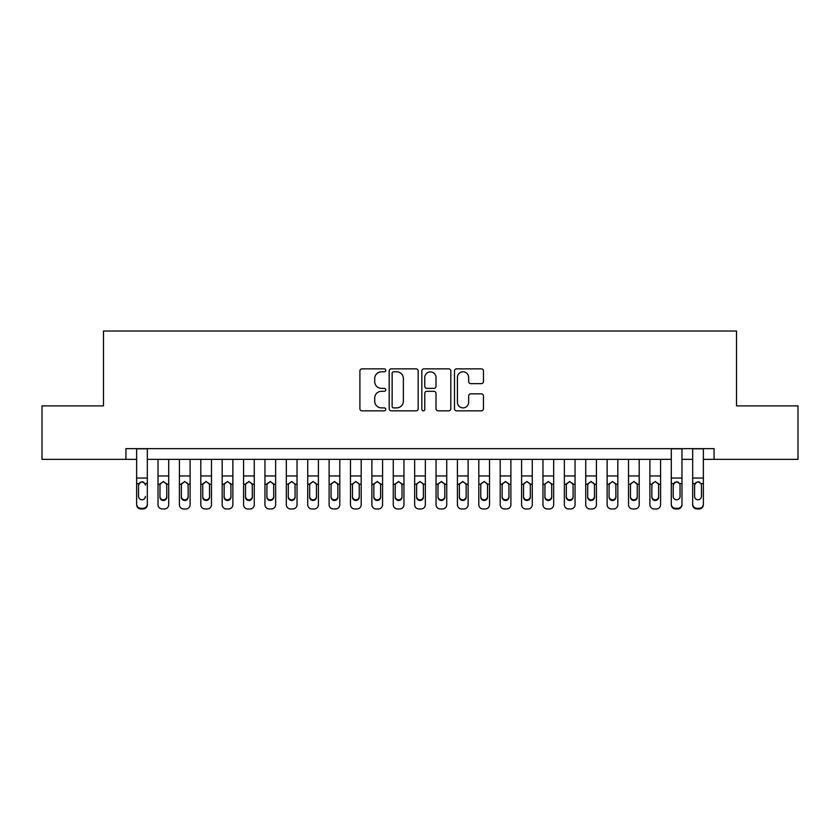 <?xml version="1.0" encoding="UTF-8"?>
<svg xmlns="http://www.w3.org/2000/svg" width="840" height="840" viewBox="0 0 840 840"><rect width="100%" height="100%" fill="white"/><g stroke="black" fill="none" stroke-linecap="round" stroke-linejoin="round"><path stroke-width="1.26" d="M385.781 370.325A1.47 1.47 0 0 0 384.31 368.855L362.008 368.855A2.1 2.1 0 0 0 359.909 370.955L359.909 408.733A2.1 2.1 0 0 0 362.008 410.834L384.31 410.834A1.47 1.47 0 0 0 385.781 409.364A1.47 1.47 0 0 0 384.31 407.894L381.423 407.894A6.72 6.72 0 0 1 374.714 401.184L374.714 398.034A6.72 6.72 0 0 1 381.423 391.314L384.31 391.314A1.47 1.47 0 0 0 385.781 389.844A1.47 1.47 0 0 0 384.31 388.374L381.423 388.374A6.72 6.72 0 0 1 374.714 381.654L374.714 378.514A6.72 6.72 0 0 1 381.423 371.794L384.31 371.794A1.47 1.47 0 0 0 385.781 370.325M481.352 383.649A2.1 2.1 0 0 0 483.452 381.549L483.452 370.955A2.1 2.1 0 0 0 481.352 368.855L456.582 368.855A2.1 2.1 0 0 0 454.482 370.955L454.482 408.733A2.1 2.1 0 0 0 456.582 410.834L481.352 410.834A2.1 2.1 0 0 0 483.452 408.733L483.452 395.934A2.1 2.1 0 0 0 481.352 393.834L470.747 393.834A2.1 2.1 0 0 0 468.647 395.934L468.647 402.286A5.617 5.617 0 0 1 463.029 407.894A5.617 5.617 0 0 1 457.422 402.286L457.422 377.412A5.617 5.617 0 0 1 463.029 371.794A5.617 5.617 0 0 1 468.647 377.412L468.647 381.549A2.1 2.1 0 0 0 470.747 383.649L481.352 383.649M125.937 459.354L42 459.354L42 405.888L103.488 405.888L103.488 331.034L736.512 331.034L736.512 405.888L798 405.888L798 459.354L714.063 459.354L714.063 448.655L125.937 448.655L125.937 459.354L136.637 459.354M418.163 370.955A2.1 2.1 0 0 0 416.062 368.855L391.293 368.855A2.1 2.1 0 0 0 389.193 370.955L389.193 408.733A2.1 2.1 0 0 0 391.293 410.834L416.062 410.834A2.1 2.1 0 0 0 418.163 408.733L418.163 370.955M423.938 368.855L448.707 368.855A2.1 2.1 0 0 1 450.807 370.955L450.807 408.733A2.1 2.1 0 0 1 448.707 410.834L438.102 410.834A2.1 2.1 0 0 1 436.002 408.733L436.002 393.414A2.1 2.1 0 0 0 433.902 391.314L426.878 391.314A2.1 2.1 0 0 0 424.778 393.414L424.778 409.364A1.47 1.47 0 0 1 423.308 410.834A1.47 1.47 0 0 1 421.838 409.364L421.838 370.955A2.1 2.1 0 0 1 423.938 368.855M147.326 459.354L671.286 459.354M681.975 459.354L692.675 459.354M703.364 459.354L714.063 459.354M393.603 371.794A1.47 1.47 0 0 0 392.133 373.264L392.133 406.434A1.47 1.47 0 0 0 393.603 407.894L396.648 407.894A6.72 6.72 0 0 0 403.368 401.184L403.368 378.514A6.72 6.72 0 0 0 396.648 371.794L393.603 371.794M436.002 377.517A5.617 5.617 0 0 0 430.395 371.899A5.617 5.617 0 0 0 424.778 377.517L424.778 386.274A2.1 2.1 0 0 0 426.878 388.374L433.902 388.374A2.1 2.1 0 0 0 436.002 386.274L436.002 377.517M136.637 448.655L136.637 504.053A4.274 4.242 -0 0 0 140.91 508.294L143.052 508.294A4.274 4.242 -0 0 0 147.326 504.053L147.326 504.725A4.274 4.242 180 0 1 143.052 508.967L143.052 508.294M147.326 484.239L147.326 504.725M145.404 497.081L145.404 496.419A3.423 3.392 180 0 1 141.981 499.81A3.423 3.392 180 0 0 145.404 496.419M138.558 497.081L138.558 496.419A3.423 3.392 180 0 0 141.981 499.81A3.423 3.392 180 0 1 138.558 496.419L138.558 484.89M140.196 482.213L138.558 485.153L138.936 483.578L141.981 481.709L145.026 483.578L145.404 485.153M143.766 482.213L141.981 481.709M147.326 448.655L147.326 504.053M140.91 508.294L140.91 508.967L143.052 508.967M140.91 508.967A4.274 4.242 180 0 1 136.637 504.725M158.025 459.354L158.025 504.725A4.274 4.242 180 0 0 162.298 508.967L164.441 508.967A4.274 4.242 180 0 0 168.714 504.725L168.714 484.239L166.73 484.239L166.792 497.081A3.423 3.392 0 0 1 163.37 500.483A3.423 3.392 0 0 1 159.947 497.081L160.01 484.239L163.37 481.446L166.73 484.239M168.714 459.354L168.714 484.239M166.792 485.153L166.415 483.578L163.37 481.709L160.325 483.578L159.947 485.153M159.947 496.419A3.423 3.392 180 0 0 163.37 499.81A3.423 3.392 180 0 0 166.792 496.419M179.403 459.354L179.403 504.725A4.274 4.242 180 0 0 183.687 508.967L185.819 508.967A4.274 4.242 180 0 0 190.103 504.725L190.103 484.239L188.118 484.239L188.171 497.081A3.423 3.392 0 0 1 184.748 500.483A3.423 3.392 0 0 1 181.335 497.081L181.388 484.239L184.748 481.446L188.118 484.239M190.103 459.354L190.103 484.239M188.171 485.153L187.792 483.578L184.748 481.709L181.713 483.578L181.335 485.153M181.335 496.419A3.423 3.392 180 0 0 184.748 499.81A3.423 3.392 180 0 0 188.171 496.419M200.791 459.354L200.791 504.725A4.274 4.242 180 0 0 205.065 508.967L207.207 508.967A4.274 4.242 180 0 0 211.481 504.725L211.481 484.239L209.496 484.239L209.559 497.081A3.423 3.392 0 0 1 206.136 500.483A3.423 3.392 0 0 1 202.713 497.081L202.776 484.239L206.136 481.446L209.496 484.239M211.481 459.354L211.481 484.239M209.559 485.153L209.181 483.578L206.136 481.709L203.091 483.578L202.713 485.153M202.713 496.419A3.423 3.392 180 0 0 206.136 499.81A3.423 3.392 180 0 0 209.559 496.419M222.18 459.354L222.18 504.725A4.274 4.242 180 0 0 226.453 508.967L228.596 508.967A4.274 4.242 180 0 0 232.869 504.725L232.869 484.239L230.885 484.239L230.947 497.081A3.423 3.392 0 0 1 227.525 500.483A3.423 3.392 0 0 1 224.102 497.081L224.165 484.239L227.525 481.446L230.885 484.239M232.869 459.354L232.869 484.239M230.947 485.153L230.57 483.578L227.525 481.709L224.48 483.578L224.102 485.153M224.102 496.419A3.423 3.392 180 0 0 227.525 499.81A3.423 3.392 180 0 0 230.947 496.419M243.569 459.354L243.569 504.725A4.274 4.242 180 0 0 247.842 508.967L249.984 508.967A4.274 4.242 180 0 0 254.258 504.725L254.258 484.239L252.273 484.239L252.336 497.081A3.423 3.392 0 0 1 248.913 500.483A3.423 3.392 0 0 1 245.49 497.081L245.553 484.239L248.913 481.446L252.273 484.239M254.258 459.354L254.258 484.239M252.336 485.153L251.958 483.578L248.913 481.709L245.868 483.578L245.49 485.153M245.49 496.419A3.423 3.392 180 0 0 248.913 499.81A3.423 3.392 180 0 0 252.336 496.419M264.947 459.354L264.947 504.725A4.274 4.242 180 0 0 269.231 508.967L271.362 508.967A4.274 4.242 180 0 0 275.646 504.725L275.646 484.239L273.661 484.239L273.714 497.081A3.423 3.392 0 0 1 270.302 500.483A3.423 3.392 0 0 1 266.878 497.081L266.931 484.239L270.302 481.446L273.661 484.239M275.646 459.354L275.646 484.239M273.714 485.153L273.336 483.578L270.302 481.709L267.257 483.578L266.878 485.153M266.878 496.419A3.423 3.392 180 0 0 270.302 499.81A3.423 3.392 180 0 0 273.714 496.419M286.335 459.354L286.335 504.725A4.274 4.242 180 0 0 290.619 508.967L292.75 508.967A4.274 4.242 180 0 0 297.034 504.725L297.034 484.239L295.05 484.239L295.103 497.081A3.423 3.392 0 0 1 291.68 500.483A3.423 3.392 0 0 1 288.256 497.081L288.32 484.239L291.68 481.446L295.05 484.239M297.034 459.354L297.034 484.239M295.103 485.153L294.725 483.578L291.68 481.709L288.645 483.578L288.256 485.153M288.256 496.419A3.423 3.392 180 0 0 291.68 499.81A3.423 3.392 180 0 0 295.103 496.419M307.724 459.354L307.724 504.725A4.274 4.242 180 0 0 311.997 508.967L314.139 508.967A4.274 4.242 180 0 0 318.413 504.725L318.413 484.239L316.428 484.239L316.491 497.081A3.423 3.392 0 0 1 313.068 500.483A3.423 3.392 0 0 1 309.645 497.081L309.708 484.239L313.068 481.446L316.428 484.239M318.413 459.354L318.413 484.239M316.491 485.153L316.113 483.578L313.068 481.709L310.023 483.578L309.645 485.153M309.645 496.419A3.423 3.392 180 0 0 313.068 499.81A3.423 3.392 180 0 0 316.491 496.419M329.112 459.354L329.112 504.725A4.274 4.242 180 0 0 333.385 508.967L335.528 508.967A4.274 4.242 180 0 0 339.801 504.725L339.801 484.239L337.817 484.239L337.88 497.081A3.423 3.392 0 0 1 334.457 500.483A3.423 3.392 0 0 1 331.034 497.081L331.096 484.239L334.457 481.446L337.817 484.239M339.801 459.354L339.801 484.239M337.88 485.153L337.502 483.578L334.457 481.709L331.411 483.578L331.034 485.153M331.034 496.419A3.423 3.392 180 0 0 334.457 499.81A3.423 3.392 180 0 0 337.88 496.419M350.49 459.354L350.49 504.725A4.274 4.242 180 0 0 354.774 508.967L356.916 508.967A4.274 4.242 180 0 0 361.19 504.725L361.19 484.239L359.205 484.239L359.268 497.081A3.423 3.392 0 0 1 355.845 500.483A3.423 3.392 0 0 1 352.422 497.081L352.475 484.239L355.845 481.446L359.205 484.239M361.19 459.354L361.19 484.239M359.268 485.153L358.88 483.578L355.845 481.709L352.8 483.578L352.422 485.153M352.422 496.419A3.423 3.392 180 0 0 355.845 499.81A3.423 3.392 180 0 0 359.268 496.419M371.879 459.354L371.879 504.725A4.274 4.242 180 0 0 376.163 508.967L378.294 508.967A4.274 4.242 180 0 0 382.578 504.725L382.578 484.239L380.594 484.239L380.646 497.081A3.423 3.392 0 0 1 377.223 500.483A3.423 3.392 0 0 1 373.81 497.081L373.863 484.239L377.223 481.446L380.594 484.239M382.578 459.354L382.578 484.239M380.646 485.153L380.268 483.578L377.223 481.709L374.189 483.578L373.81 485.153M373.81 496.419A3.423 3.392 180 0 0 377.223 499.81A3.423 3.392 180 0 0 380.646 496.419M393.267 459.354L393.267 504.725A4.274 4.242 180 0 0 397.541 508.967L399.683 508.967A4.274 4.242 180 0 0 403.956 504.725L403.956 484.239L401.971 484.239L402.034 497.081A3.423 3.392 0 0 1 398.612 500.483A3.423 3.392 0 0 1 395.189 497.081L395.252 484.239L398.612 481.446L401.971 484.239M403.956 459.354L403.956 484.239M402.034 485.153L401.656 483.578L398.612 481.709L395.567 483.578L395.189 485.153M395.189 496.419A3.423 3.392 180 0 0 398.612 499.81A3.423 3.392 180 0 0 402.034 496.419M414.656 459.354L414.656 504.725A4.274 4.242 180 0 0 418.929 508.967L421.071 508.967A4.274 4.242 180 0 0 425.344 504.725L425.344 484.239L423.36 484.239L423.423 497.081A3.423 3.392 0 0 1 420 500.483A3.423 3.392 0 0 1 416.577 497.081L416.64 484.239L420 481.446L423.36 484.239M425.344 459.354L425.344 484.239M423.423 485.153L423.045 483.578L420 481.709L416.955 483.578L416.577 485.153M416.577 496.419A3.423 3.392 180 0 0 420 499.81A3.423 3.392 180 0 0 423.423 496.419M436.044 459.354L436.044 504.725A4.274 4.242 180 0 0 440.318 508.967L442.459 508.967A4.274 4.242 180 0 0 446.733 504.725L446.733 484.239L444.749 484.239L444.812 497.081A3.423 3.392 0 0 1 441.389 500.483A3.423 3.392 0 0 1 437.966 497.081L438.029 484.239L441.389 481.446L444.749 484.239M446.733 459.354L446.733 484.239M444.812 485.153L444.433 483.578L441.389 481.709L438.344 483.578L437.966 485.153M437.966 496.419A3.423 3.392 180 0 0 441.389 499.81A3.423 3.392 180 0 0 444.812 496.419M457.422 459.354L457.422 504.725A4.274 4.242 180 0 0 461.706 508.967L463.838 508.967A4.274 4.242 180 0 0 468.122 504.725L468.122 484.239L466.137 484.239L466.19 497.081A3.423 3.392 0 0 1 462.777 500.483A3.423 3.392 0 0 1 459.354 497.081L459.406 484.239L462.777 481.446L466.137 484.239M468.122 459.354L468.122 484.239M466.19 485.153L465.812 483.578L462.777 481.709L459.732 483.578L459.354 485.153M459.354 496.419A3.423 3.392 180 0 0 462.777 499.81A3.423 3.392 180 0 0 466.19 496.419M478.81 459.354L478.81 504.725A4.274 4.242 180 0 0 483.084 508.967L485.226 508.967A4.274 4.242 180 0 0 489.51 504.725L489.51 484.239L487.526 484.239L487.578 497.081A3.423 3.392 0 0 1 484.155 500.483A3.423 3.392 0 0 1 480.732 497.081L480.795 484.239L484.155 481.446L487.526 484.239M489.51 459.354L489.51 484.239M487.578 485.153L487.2 483.578L484.155 481.709L481.12 483.578L480.732 485.153M480.732 496.419A3.423 3.392 180 0 0 484.155 499.81A3.423 3.392 180 0 0 487.578 496.419M500.199 459.354L500.199 504.725A4.274 4.242 180 0 0 504.473 508.967L506.615 508.967A4.274 4.242 180 0 0 510.888 504.725L510.888 484.239L508.904 484.239L508.967 497.081A3.423 3.392 0 0 1 505.544 500.483A3.423 3.392 0 0 1 502.12 497.081L502.183 484.239L505.544 481.446L508.904 484.239M510.888 459.354L510.888 484.239M508.967 485.153L508.589 483.578L505.544 481.709L502.499 483.578L502.12 485.153M502.12 496.419A3.423 3.392 180 0 0 505.544 499.81A3.423 3.392 180 0 0 508.967 496.419M521.587 459.354L521.587 504.725A4.274 4.242 180 0 0 525.861 508.967L528.003 508.967A4.274 4.242 180 0 0 532.277 504.725L532.277 484.239L530.292 484.239L530.355 497.081A3.423 3.392 0 0 1 526.932 500.483A3.423 3.392 0 0 1 523.509 497.081L523.572 484.239L526.932 481.446L530.292 484.239M532.277 459.354L532.277 484.239M530.355 485.153L529.977 483.578L526.932 481.709L523.887 483.578L523.509 485.153M523.509 496.419A3.423 3.392 180 0 0 526.932 499.81A3.423 3.392 180 0 0 530.355 496.419M542.966 459.354L542.966 504.725A4.274 4.242 180 0 0 547.25 508.967L549.381 508.967A4.274 4.242 180 0 0 553.665 504.725L553.665 484.239L551.68 484.239L551.744 497.081A3.423 3.392 0 0 1 548.321 500.483A3.423 3.392 0 0 1 544.898 497.081L544.95 484.239L548.321 481.446L551.68 484.239M553.665 459.354L553.665 484.239M551.744 485.153L551.355 483.578L548.321 481.709L545.275 483.578L544.898 485.153M544.898 496.419A3.423 3.392 180 0 0 548.321 499.81A3.423 3.392 180 0 0 551.744 496.419M564.354 459.354L564.354 504.725A4.274 4.242 180 0 0 568.638 508.967L570.77 508.967A4.274 4.242 180 0 0 575.053 504.725L575.053 484.239L573.069 484.239L573.122 497.081A3.423 3.392 0 0 1 569.699 500.483A3.423 3.392 0 0 1 566.286 497.081L566.339 484.239L569.699 481.446L573.069 484.239M575.053 459.354L575.053 484.239M573.122 485.153L572.744 483.578L569.699 481.709L566.664 483.578L566.286 485.153M566.286 496.419A3.423 3.392 180 0 0 569.699 499.81A3.423 3.392 180 0 0 573.122 496.419M585.743 459.354L585.743 504.725A4.274 4.242 180 0 0 590.016 508.967L592.158 508.967A4.274 4.242 180 0 0 596.432 504.725L596.432 484.239L594.447 484.239L594.51 497.081A3.423 3.392 0 0 1 591.087 500.483A3.423 3.392 0 0 1 587.664 497.081L587.727 484.239L591.087 481.446L594.447 484.239M596.432 459.354L596.432 484.239M594.51 485.153L594.132 483.578L591.087 481.709L588.042 483.578L587.664 485.153M587.664 496.419A3.423 3.392 180 0 0 591.087 499.81A3.423 3.392 180 0 0 594.51 496.419M607.131 459.354L607.131 504.725A4.274 4.242 180 0 0 611.404 508.967L613.547 508.967A4.274 4.242 180 0 0 617.82 504.725L617.82 484.239L615.836 484.239L615.899 497.081A3.423 3.392 0 0 1 612.476 500.483A3.423 3.392 0 0 1 609.053 497.081L609.115 484.239L612.476 481.446L615.836 484.239M617.82 459.354L617.82 484.239M615.899 485.153L615.521 483.578L612.476 481.709L609.43 483.578L609.053 485.153M609.053 496.419A3.423 3.392 180 0 0 612.476 499.81A3.423 3.392 180 0 0 615.899 496.419M628.52 459.354L628.52 504.725A4.274 4.242 180 0 0 632.793 508.967L634.935 508.967A4.274 4.242 180 0 0 639.208 504.725L639.208 484.239L637.224 484.239L637.287 497.081A3.423 3.392 0 0 1 633.864 500.483A3.423 3.392 0 0 1 630.441 497.081L630.504 484.239L633.864 481.446L637.224 484.239M639.208 459.354L639.208 484.239M637.287 485.153L636.909 483.578L633.864 481.709L630.819 483.578L630.441 485.153M630.441 496.419A3.423 3.392 180 0 0 633.864 499.81A3.423 3.392 180 0 0 637.287 496.419M649.898 459.354L649.898 504.725A4.274 4.242 180 0 0 654.182 508.967L656.313 508.967A4.274 4.242 180 0 0 660.597 504.725L660.597 484.239L658.613 484.239L658.665 497.081A3.423 3.392 0 0 1 655.252 500.483A3.423 3.392 0 0 1 651.829 497.081L651.882 484.239L655.252 481.446L658.613 484.239M660.597 459.354L660.597 484.239M658.665 485.153L658.287 483.578L655.252 481.709L652.207 483.578L651.829 485.153M651.829 496.419A3.423 3.392 180 0 0 655.252 499.81A3.423 3.392 180 0 0 658.665 496.419M681.975 484.239L681.975 504.725A4.274 4.242 180 0 1 677.702 508.967L677.702 508.294A4.274 4.242 -0 0 0 681.975 504.053L681.975 504.725M680.053 497.081L680.053 496.419A3.423 3.392 180 0 1 676.63 499.81A3.423 3.392 180 0 1 673.207 496.419L673.207 485.153L673.207 496.419A3.423 3.392 180 0 0 676.63 499.81M678.416 482.213L676.63 481.709L679.675 483.578L680.053 484.89M674.846 482.213L673.207 485.153L673.586 483.578L676.63 481.709M681.975 448.655L681.975 504.053M675.56 508.294L675.56 508.967A4.274 4.242 180 0 1 671.286 504.725L671.286 504.053A4.274 4.242 -0 0 0 675.56 508.294L677.702 508.294M671.286 448.655L671.286 504.053M675.56 508.967L677.702 508.967M680.053 485.153L680.053 496.419M703.364 484.239L703.364 504.725A4.274 4.242 180 0 1 699.09 508.967L699.09 508.294A4.274 4.242 -0 0 0 703.364 504.053L703.364 504.725M701.442 497.081L701.442 496.419A3.423 3.392 180 0 1 698.019 499.81A3.423 3.392 180 0 1 694.596 496.419L694.596 485.153L694.596 496.419A3.423 3.392 180 0 0 698.019 499.81M699.804 482.213L698.019 481.709L701.064 483.578L701.442 484.89M696.234 482.213L694.596 485.153L694.974 483.578L698.019 481.709M703.364 448.655L703.364 504.053M696.948 508.294L696.948 508.967A4.274 4.242 180 0 1 692.675 504.725L692.675 504.053A4.274 4.242 -0 0 0 696.948 508.294L699.09 508.294M692.675 448.655L692.675 504.053M696.948 508.967L699.09 508.967M701.442 485.153L701.442 496.419M145.026 483.578L147.326 483.578M136.637 483.578L138.936 483.578M136.637 478.044L147.326 478.044M136.637 448.812L147.326 448.812M168.714 475.955L158.025 475.955M160.01 484.239L158.025 484.239M190.103 475.955L179.403 475.955M181.388 484.239L179.403 484.239M211.481 475.955L200.791 475.955M202.776 484.239L200.791 484.239M232.869 475.955L222.18 475.955M224.165 484.239L222.18 484.239M254.258 475.955L243.569 475.955M245.553 484.239L243.569 484.239M275.646 475.955L264.947 475.955M266.931 484.239L264.947 484.239M297.034 475.955L286.335 475.955M288.32 484.239L286.335 484.239M318.413 475.955L307.724 475.955M309.708 484.239L307.724 484.239M339.801 475.955L329.112 475.955M331.096 484.239L329.112 484.239M361.19 475.955L350.49 475.955M352.475 484.239L350.49 484.239M382.578 475.955L371.879 475.955M373.863 484.239L371.879 484.239M403.956 475.955L393.267 475.955M395.252 484.239L393.267 484.239M425.344 475.955L414.656 475.955M416.64 484.239L414.656 484.239M446.733 475.955L436.044 475.955M438.029 484.239L436.044 484.239M468.122 475.955L457.422 475.955M459.406 484.239L457.422 484.239M489.51 475.955L478.81 475.955M480.795 484.239L478.81 484.239M510.888 475.955L500.199 475.955M502.183 484.239L500.199 484.239M532.277 475.955L521.587 475.955M523.572 484.239L521.587 484.239M553.665 475.955L542.966 475.955M544.95 484.239L542.966 484.239M575.053 475.955L564.354 475.955M566.339 484.239L564.354 484.239M596.432 475.955L585.743 475.955M587.727 484.239L585.743 484.239M617.82 475.955L607.131 475.955M609.115 484.239L607.131 484.239M639.208 475.955L628.52 475.955M630.504 484.239L628.52 484.239M660.597 475.955L649.898 475.955M651.882 484.239L649.898 484.239M679.675 483.578L681.975 483.578M671.286 483.578L673.586 483.578M671.286 478.044L681.975 478.044M671.286 448.812L681.975 448.812M701.064 483.578L703.364 483.578M692.675 483.578L694.974 483.578M692.675 478.044L703.364 478.044M692.675 448.812L703.364 448.812"/></g></svg>
